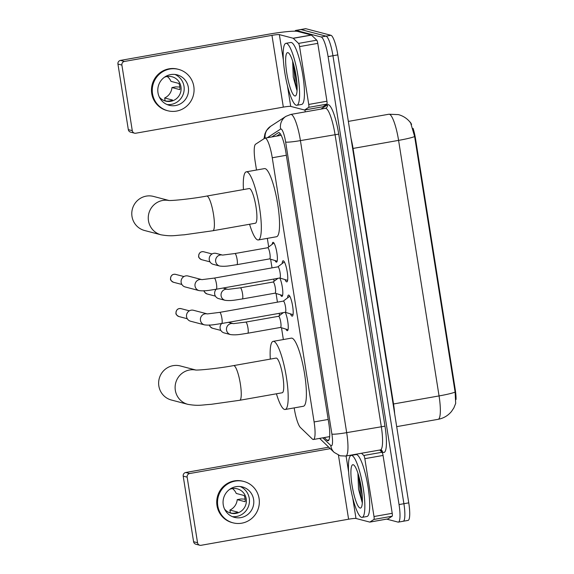 <?xml version="1.0" encoding="UTF-8"?>
<svg xmlns="http://www.w3.org/2000/svg" width="574" height="574" viewBox="0 0 574 574"><rect width="100%" height="100%" fill="white"/><g stroke="black" fill="none" stroke-linecap="round" stroke-linejoin="round"><path stroke-width="0.86" d="M272.212 244.287A10.067 1.987 80 0 1 273.016 242.321A10.067 1.987 80 0 1 273.202 242.336A10.067 1.987 80 0 1 276.804 252.338A10.067 1.987 80 0 1 276.524 262.139A10.067 1.987 80 0 1 276.338 262.131A10.067 1.987 80 0 1 275.097 260.574M277.823 266.874A5.661 1.119 -100 0 1 277.916 266.838A5.661 1.119 -100 0 1 278.024 266.838A5.661 1.119 -100 0 1 280.047 272.471A5.661 1.119 -100 0 1 279.89 277.981A5.661 1.119 -100 0 1 279.782 277.981A10.067 1.987 80 0 1 282.573 288.98A10.067 1.987 80 0 1 281.956 296.421A10.067 1.987 80 0 1 281.769 296.414A10.067 1.987 80 0 1 280.521 294.849M285.221 312.278A10.067 1.987 80 0 1 288.005 323.262A10.067 1.987 80 0 1 287.38 330.696A10.067 1.987 80 0 1 287.194 330.689A10.067 1.987 80 0 1 285.952 329.132M282.2 263.552A10.705 2.117 80 0 1 283.111 260.797A10.705 2.117 80 0 1 283.305 260.804A10.705 2.117 80 0 1 287.144 271.445A10.705 2.117 80 0 1 286.835 281.877A10.705 2.117 80 0 1 286.641 281.87A10.705 2.117 80 0 1 285.041 279.595M287.631 297.834A10.705 2.117 80 0 1 288.535 295.072A10.705 2.117 80 0 1 288.736 295.079A10.705 2.117 80 0 1 292.568 305.727A10.705 2.117 80 0 1 292.266 316.152A10.705 2.117 80 0 1 292.073 316.145A10.705 2.117 80 0 1 290.473 313.878M294.182 407.899L294.261 408.379A18.87 3.731 -100 0 0 300.424 427.515L312.349 439.01A18.87 3.731 -100 0 0 313.081 439.469A18.87 3.731 -100 0 0 313.426 439.49A18.87 3.731 -100 0 0 314.1 421.947L272.255 157.764A18.87 3.731 -100 0 0 265.016 138.147A18.87 3.731 -100 0 0 264.714 138.262L255.552 144.232A18.87 3.731 -100 0 0 255.179 161.653L256.506 170.019M456.065 399.468A16.983 3.358 -100 0 0 455.196 389.222L415.605 139.252A16.983 3.358 -100 0 0 413.108 128.411M411.587 124.429A16.983 3.358 -100 0 0 409.779 121.796M267.326 238.361L268.689 246.956M270.627 259.197L272.004 267.879M273.776 279.064L274.121 281.238M276.058 293.479L277.436 302.161M279.208 313.339L279.552 315.513M281.49 327.754L283.355 339.55M455.11 392.085A22.013 1.959 -9 0 1 439.06 395.924A25.156 4.972 -100 0 1 438.163 419.314C443.53 418.295 447.957 415.705 451.451 411.529L453.84 407.956L455.684 403.414L455.11 392.085L414.636 136.54L410.661 122.915L409.032 120.956C406.119 117.864 402.575 115.747 398.406 114.613L388.928 114.226L348.339 121.401M294.979 31.183A18.87 3.731 80 0 1 295.804 30.415L300.654 29.561A18.87 3.731 80 0 1 301.006 29.575L326.054 36.148A18.87 3.731 80 0 1 332.949 55.743L403.902 503.714A18.87 3.731 80 0 1 403.228 521.257L408.085 520.396A18.87 3.731 80 0 0 408.76 502.853L337.806 54.882A18.87 3.731 80 0 0 330.911 35.287L305.863 28.714A18.87 3.731 80 0 0 305.512 28.7L300.654 29.561A18.87 3.731 80 0 1 301.006 29.575L326.054 36.148A18.87 3.731 80 0 1 332.949 55.743L403.902 503.714A18.87 3.731 80 0 1 403.228 521.257A18.87 3.731 80 0 1 402.883 521.235M324.245 437.575L327.037 440.265A18.87 3.731 -100 0 0 327.768 440.724A18.87 3.731 -100 0 0 328.113 440.746A18.87 3.731 -100 0 0 328.787 423.203L285.859 152.196A18.87 3.731 -100 0 0 278.62 132.58A18.87 3.731 -100 0 0 278.325 132.702L271.796 136.949M295.804 30.415A18.87 3.731 80 0 1 296.148 30.436L321.196 37.001A18.87 3.731 80 0 1 328.091 56.604L399.045 504.575A18.87 3.731 80 0 1 398.37 522.118A18.87 3.731 80 0 1 398.026 522.096L386.661 519.118M305.253 111.88L304.952 109.943M276.654 136.088L280.27 133.735M329.605 437.201L329.103 436.714M351.747 455.447A31.448 6.214 80 0 1 363.012 486.709A31.448 6.214 80 0 1 362.129 517.353A31.448 6.214 80 0 1 361.548 517.325A31.448 6.214 80 0 1 350.291 486.063A31.448 6.214 80 0 1 351.173 455.419A31.448 6.214 80 0 1 351.747 455.447M351.173 455.419L356.031 454.565A31.448 6.214 80 0 1 356.605 454.594A31.448 6.214 80 0 1 367.869 485.855A31.448 6.214 80 0 1 366.987 516.492L362.129 517.353M357.918 473.206L358.542 489.242L362.201 502.559M360.077 508.047A22.013 4.348 80 0 1 352.034 485.181A22.013 4.348 80 0 1 353.218 464.732A22.013 4.348 80 0 1 353.756 465.005A22.013 4.348 80 0 1 360.938 485.633A22.013 4.348 80 0 1 361.268 507.466A22.013 4.348 80 0 1 360.077 508.047M358.635 475.545L360.501 494.25L362.381 501.533M359.676 479.534L362.352 497.931M379.708 450.038L382.026 452.262A3.143 0.624 80 0 1 383.052 455.455L364.834 458.676L373.997 516.528L392.214 513.307A3.143 0.624 80 0 1 392.15 516.213L388.089 518.853A3.143 0.624 80 0 1 388.038 518.874A3.143 0.624 80 0 1 387.988 518.874M383.052 455.455L392.214 513.307M199.781 545.25L195.827 544.209A3.143 3.071 -75.3 0 1 193.589 541.705L197.542 542.746A3.143 3.071 104.7 0 0 201.065 545.3L348.597 519.205A6.292 0.56 171 0 1 355.988 518.48L369.771 522.089A3.143 0.624 -100 0 0 369.828 522.096A3.143 0.624 -100 0 0 369.878 522.075L373.939 519.434A3.143 0.624 -100 0 0 373.997 516.528M183.199 476.119A3.143 3.071 -75.3 0 1 185.746 472.488L189.7 473.528A3.143 3.071 104.7 0 0 187.153 477.159L183.199 476.119L193.589 541.705M328.759 447.196L185.746 472.488M187.153 477.159L197.542 542.746M189.7 473.528L330.28 448.66M364.834 458.676A3.143 0.624 -100 0 0 363.808 455.483L361.498 453.259M223.25 504.833A15.72 15.347 104.7 0 0 234.443 517.353A15.72 15.347 104.7 0 0 253.608 499.459A15.72 15.347 104.7 0 0 242.415 486.939A15.72 15.347 104.7 0 0 223.25 504.833M232.312 516.622A15.72 15.347 104.7 0 0 249.26 498.318A15.72 15.347 104.7 0 0 240.197 486.53M228.926 512.474L231.752 513.213A12.578 12.276 -75.3 0 0 237.823 512.137L229.916 510.064A12.578 12.276 104.7 0 0 237.227 499.638L245.141 501.712A12.578 12.276 -75.3 0 0 244.158 495.52L236.251 493.446A12.578 12.276 104.7 0 0 232.477 488.574M224.549 509.052A12.578 12.276 104.7 0 0 246.224 498.856A12.578 12.276 104.7 0 0 229.722 489.313M243.857 481.464L243.06 481.256A21.382 20.879 104.7 0 0 216.994 505.594A21.382 20.879 104.7 0 0 232.212 522.627L233.008 522.828A21.382 20.879 104.7 0 0 259.075 498.497A21.382 20.879 104.7 0 0 243.857 481.464A21.382 20.879 104.7 0 0 217.79 505.794A21.382 20.879 104.7 0 0 233.008 522.828M245.112 499.115L240.965 498.971L237.227 499.638M229.916 510.064L230.353 512.847M286.483 43.366A31.448 6.214 80 0 1 297.748 74.627A31.448 6.214 80 0 1 296.858 105.272A31.448 6.214 80 0 1 296.284 105.243A31.448 6.214 80 0 1 285.02 73.981A31.448 6.214 80 0 1 285.909 43.337A31.448 6.214 80 0 1 286.483 43.366M285.909 43.337L290.76 42.483A31.448 6.214 80 0 1 291.341 42.512A31.448 6.214 80 0 1 302.606 73.773A31.448 6.214 80 0 1 301.716 104.411L296.858 105.272M292.654 61.124L293.278 77.16L296.93 90.477M294.814 95.958A22.013 4.348 80 0 1 286.77 73.099A22.013 4.348 80 0 1 287.954 52.65A22.013 4.348 80 0 1 288.492 52.923A22.013 4.348 80 0 1 295.667 73.551A22.013 4.348 80 0 1 296.005 95.384A22.013 4.348 80 0 1 294.814 95.958M293.364 63.463L295.23 82.168L297.117 89.451M294.412 67.452L297.081 85.849M195.806 370.015L180.315 365.954A17.607 17.191 104.7 0 0 158.847 385.993A17.607 17.191 104.7 0 0 171.382 400.021L187.856 404.347A17.607 17.191 -75.3 0 1 175.328 390.313A17.607 17.191 -75.3 0 1 195.605 370.008M233.596 365.602A17.607 3.48 -100 0 1 233.919 365.616A17.607 3.48 -100 0 1 240.355 383.906A17.607 3.48 -100 0 1 239.731 400.279L282.229 392.767A17.607 3.48 -100 0 0 282.724 375.604A17.607 3.48 -100 0 0 276.417 358.097A17.607 3.48 -100 0 0 276.094 358.083L233.596 365.602C217.768 368.565 197.779 370.431 195.354 369.993M270.297 359.109A34.591 6.838 80 0 1 273.138 341.358A34.591 6.838 80 0 1 273.769 341.394A34.591 6.838 80 0 1 286.161 375.776A34.591 6.838 80 0 1 285.185 409.484A34.591 6.838 80 0 1 284.553 409.456A34.591 6.838 80 0 1 276.431 393.793M273.138 341.358L291.348 338.136A34.591 6.838 80 0 1 291.987 338.172A34.591 6.838 80 0 1 304.371 372.555A34.591 6.838 80 0 1 303.402 406.263L285.185 409.484M168.95 200.484L153.459 196.416A17.607 17.191 104.7 0 0 131.998 216.463A17.607 17.191 104.7 0 0 144.526 230.49L161.007 234.809A17.607 17.191 -75.3 0 1 148.472 220.782A17.607 17.191 -75.3 0 1 168.756 200.477M206.74 196.064A17.607 3.48 -100 0 1 207.063 196.078A17.607 3.48 -100 0 1 213.499 214.375A17.607 3.48 -100 0 1 212.875 230.748L255.373 223.229A17.607 3.48 -100 0 0 255.875 206.066A17.607 3.48 -100 0 0 249.568 188.566A17.607 3.48 -100 0 0 249.238 188.545L206.74 196.064C190.92 199.027 170.93 200.893 168.505 200.462M243.448 189.571A34.591 6.838 80 0 1 246.282 171.827A34.591 6.838 80 0 1 246.92 171.856A34.591 6.838 80 0 1 259.305 206.245A34.591 6.838 80 0 1 258.336 239.954A34.591 6.838 80 0 1 257.697 239.918A34.591 6.838 80 0 1 249.582 224.255M246.282 171.827L264.499 168.605A34.591 6.838 80 0 1 265.131 168.634A34.591 6.838 80 0 1 277.522 203.024A34.591 6.838 80 0 1 276.546 236.732L258.336 239.954M285.213 312.256A5.661 1.119 -100 0 0 285.321 312.263A5.661 1.119 -100 0 0 285.479 306.746A5.661 1.119 -100 0 0 283.448 301.12A5.661 1.119 -100 0 0 283.348 301.113A5.661 1.119 -100 0 0 283.247 301.156M206.999 313.842A5.661 5.525 -75.3 0 0 200.462 320.364A5.661 5.525 -75.3 0 0 204.495 324.87L190.597 321.232A5.661 5.525 -75.3 0 1 191.149 310.182A5.661 5.525 -75.3 0 1 193.467 310.276L207.056 313.842M201.567 279.56A5.661 5.525 -75.3 0 0 195.038 286.089A5.661 5.525 -75.3 0 0 199.063 290.595L185.165 286.95A5.661 5.525 -75.3 0 1 185.718 275.907A5.661 5.525 -75.3 0 1 188.035 276.001L201.632 279.567M280.442 327.431A5.661 1.119 -100 0 0 280.543 327.438A5.661 1.119 -100 0 0 280.7 321.921A5.661 1.119 -100 0 0 278.677 316.296A5.661 1.119 -100 0 0 278.569 316.288A5.661 1.119 -100 0 0 278.476 316.331M233.066 323.564A5.661 5.525 -75.3 0 0 226.529 330.086A5.661 5.525 -75.3 0 0 230.561 334.592L224.154 332.913A5.661 5.525 -75.3 0 1 221.643 323.528M275.011 293.156A5.661 1.119 -100 0 0 275.118 293.156A5.661 1.119 -100 0 0 275.276 287.646A5.661 1.119 -100 0 0 273.246 282.013A5.661 1.119 -100 0 0 273.145 282.013A5.661 1.119 -100 0 0 273.045 282.049M227.634 289.282A5.661 5.525 -75.3 0 0 221.105 295.804A5.661 5.525 -75.3 0 0 225.13 300.317L218.723 298.638A5.661 5.525 -75.3 0 1 216.211 289.246M269.579 258.874A5.661 1.119 -100 0 0 269.687 258.881A5.661 1.119 -100 0 0 269.845 253.364A5.661 1.119 -100 0 0 267.821 247.738A5.661 1.119 -100 0 0 267.714 247.731A5.661 1.119 -100 0 0 267.62 247.774M222.21 255.007A5.661 5.525 -75.3 0 0 215.673 261.529A5.661 5.525 -75.3 0 0 219.698 266.035L213.291 264.356A5.661 5.525 -75.3 0 1 213.851 253.313A5.661 5.525 -75.3 0 1 216.168 253.407L222.267 255.007M299.571 46.594A3.143 0.624 -100 0 0 298.545 43.402L293.257 38.315A3.143 0.624 -100 0 0 293.135 38.236L311.352 35.014A3.143 0.624 80 0 1 311.474 35.093L316.755 40.18A3.143 0.624 80 0 1 317.781 43.373L299.571 46.594L308.733 104.446L326.943 101.225A3.143 0.624 80 0 1 326.886 104.131L322.825 106.771A3.143 0.624 80 0 1 322.775 106.793A3.143 0.624 80 0 1 322.724 106.793M317.781 43.373L326.943 101.225M311.352 35.014L297.562 31.398A25.156 2.239 -9 0 0 268.008 34.311L120.475 60.406L124.436 61.447L271.961 35.351A6.292 0.56 171 0 1 279.351 34.619L293.135 38.236M134.51 133.168L130.556 132.128A3.143 3.071 -75.3 0 1 128.318 129.624L132.278 130.664A3.143 3.071 104.7 0 0 135.801 133.218L283.326 107.123A6.292 0.56 171 0 1 290.717 106.398L304.5 110.007A3.143 0.624 -100 0 0 304.564 110.014A3.143 0.624 -100 0 0 304.607 109.993L308.668 107.352A3.143 0.624 -100 0 0 308.733 104.446M124.436 61.447A3.143 3.071 104.7 0 0 121.889 65.077L117.935 64.037L128.318 129.624M117.935 64.037A3.143 3.071 -75.3 0 1 120.475 60.406M121.889 65.077L132.278 130.664M157.986 92.751A15.72 15.347 104.7 0 0 169.172 105.272A15.72 15.347 104.7 0 0 188.344 87.377A15.72 15.347 104.7 0 0 177.151 74.857A15.72 15.347 104.7 0 0 157.986 92.751M167.041 104.54A15.72 15.347 104.7 0 0 183.989 86.236A15.72 15.347 104.7 0 0 174.934 74.448M163.662 100.393L166.489 101.132A12.578 12.276 -75.3 0 0 172.559 100.055L164.645 97.982A12.578 12.276 104.7 0 0 171.963 87.549L179.87 89.63A12.578 12.276 -75.3 0 0 178.894 83.438L170.98 81.365A12.578 12.276 104.7 0 0 167.213 76.493M159.278 96.97A12.578 12.276 104.7 0 0 180.953 86.774A12.578 12.276 104.7 0 0 164.451 77.232M178.586 69.382L177.797 69.174A21.382 20.879 104.7 0 0 151.73 93.505A21.382 20.879 104.7 0 0 166.948 110.545L167.737 110.746A21.382 20.879 104.7 0 0 193.804 86.416A21.382 20.879 104.7 0 0 178.586 69.382A21.382 20.879 104.7 0 0 152.519 93.713A21.382 20.879 104.7 0 0 167.737 110.746M179.841 87.033L175.694 86.889L171.963 87.549M164.645 97.982L165.09 100.766M415.605 139.252L415.009 139.353M455.196 389.222L454.601 389.33M328.192 419.451L314.1 421.947M286.347 155.267L272.255 157.764M352.637 148.508A6.292 0.56 171 0 1 353.053 148.436L393.527 403.974A25.156 4.972 80 0 1 394.654 413.832M351.023 138.348A25.156 4.972 80 0 1 353.053 148.436L398.586 140.379A25.156 4.972 -100 0 0 389.387 114.248A25.156 4.972 -100 0 0 388.928 114.226M414.636 136.54A22.013 1.959 171 0 1 398.586 140.379L439.06 395.924L393.527 403.974A6.292 0.56 171 0 0 393.104 404.053M337.806 54.882L328.091 56.604M330.911 35.287L321.196 37.001M408.76 502.853L399.045 504.575M305.863 28.714L296.148 30.436M322.803 437.833L330.739 445.474A12.578 2.49 -100 0 0 331.227 445.783A12.578 2.49 -100 0 0 331.901 434.102L285.644 142.058A12.578 2.49 -100 0 0 281.052 128.992A12.578 2.49 -100 0 0 280.621 129.057L267.262 137.746M280.621 129.057A12.578 12.291 57 0 1 285.902 116.364L290.767 114.441A25.156 4.972 80 0 1 291.233 114.47A25.156 4.972 80 0 1 300.424 140.601L346.682 432.645A25.156 4.972 80 0 1 345.792 456.036L380.397 449.916A25.156 4.972 -100 0 0 381.287 426.525L335.029 134.481A25.156 4.972 -100 0 0 325.838 108.35A25.156 4.972 -100 0 0 325.372 108.321L326.097 108.041A3.143 3.071 -123 0 0 327.417 104.87A28.305 5.596 80 0 1 338.725 134.115L384.982 426.159L346.682 432.645A12.578 1.119 171 0 1 331.901 434.102M384.982 426.159A28.305 5.596 80 0 1 383.461 452.448A28.305 5.596 80 0 1 382.363 451.752L380.44 449.908M320.888 109.117L327.417 104.87M285.644 142.058A12.578 1.119 171 0 0 300.424 140.601L338.725 134.115M381.509 450.03L381.581 450.095A3.143 2.978 -46.1 0 1 382.363 451.752M285.902 116.364L270.555 126.352A12.578 12.291 57 0 0 265.123 138.126M330.739 445.474A12.578 11.896 133.9 0 0 334.154 452.391L319.625 438.393M328.967 439.921L327.037 440.265M278.942 132.594L278.325 132.702M338.459 455.232L348.597 519.205M346.086 455.986L348.619 471.971M352.687 497.658L355.988 518.48M363.808 455.483L382.026 452.262M369.878 522.075L388.089 518.853M392.15 516.213L373.939 519.434M181.018 308.64C177.89 308.181 176.204 309.709 175.945 313.232C175.716 314.193 176.72 315.298 178.945 316.547A4.09 3.989 -75.3 0 1 176.039 313.289A4.09 3.989 -75.3 0 1 181.018 308.64L189.37 310.828M221.586 323.506A5.661 1.119 -100 0 0 221.693 323.514A5.661 1.119 -100 0 0 221.837 317.903A5.661 1.119 -100 0 0 219.828 312.371A5.661 1.119 -100 0 0 219.72 312.371L207.365 313.921M175.587 274.365C172.465 273.898 170.772 275.434 170.514 278.957C170.291 279.918 171.289 281.023 173.513 282.272A4.09 3.989 -75.3 0 1 170.607 279.014A4.09 3.989 -75.3 0 1 175.587 274.365L183.945 276.553M216.161 289.231A5.661 1.119 -100 0 0 216.262 289.239A5.661 1.119 -100 0 0 216.405 283.621A5.661 1.119 -100 0 0 214.396 278.096A5.661 1.119 -100 0 0 214.289 278.089L201.933 279.646M209.503 324.92C209.273 325.881 210.278 326.986 212.502 328.235A4.09 3.989 -75.3 0 1 209.61 325.085M247.659 333.229A5.661 1.119 -100 0 0 247.76 333.236A5.661 1.119 -100 0 0 247.903 327.625A5.661 1.119 -100 0 0 245.894 322.093A5.661 1.119 -100 0 0 245.787 322.086L278.569 316.288M204.071 290.638C203.849 291.599 204.846 292.704 207.071 293.953A4.09 3.989 -75.3 0 1 204.179 290.803M242.228 298.954A5.661 1.119 -100 0 0 242.328 298.961A5.661 1.119 -100 0 0 242.472 293.343A5.661 1.119 -100 0 0 240.463 287.818A5.661 1.119 -100 0 0 240.363 287.811L273.145 282.013M203.72 251.771C200.591 251.304 198.898 252.84 198.64 256.363C198.417 257.324 199.415 258.429 201.639 259.678A4.09 3.989 -75.3 0 1 198.733 256.42A4.09 3.989 -75.3 0 1 203.72 251.771L212.071 253.959M236.797 264.671A5.661 1.119 -100 0 0 236.904 264.679A5.661 1.119 -100 0 0 237.048 259.068A5.661 1.119 -100 0 0 235.031 253.536A5.661 1.119 -100 0 0 234.931 253.529L267.714 247.731M271.961 35.351L283.326 107.123M279.351 34.619L283.355 59.89M287.423 85.576L290.717 106.398M311.474 35.093L293.257 38.315M298.545 43.402L316.755 40.18M304.607 109.993L322.825 106.771M326.886 104.131L308.668 107.352M329.663 436.613L313.426 439.49M281.181 135.285L265.016 138.147M438.163 419.314L396.684 426.647M334.154 452.391L340.174 455.806L345.792 456.036M381.581 450.095L380.397 449.916M290.767 114.441L325.372 108.321M398.37 522.118L403.228 521.257M270.555 126.352L266.393 130.65L264.937 133.835L264.026 138.714M388.038 518.874L369.828 522.096M239.731 400.279L211.045 404.34C201.625 404.864 198.956 406.213 187.856 404.347M212.875 230.748L184.197 234.809C174.776 235.326 172.1 236.675 161.007 234.809M285.321 312.263L221.693 323.514C215.207 324.41 210.572 325.659 204.495 324.87M285.264 312.27L293.041 314.667M283.291 301.12L289.777 296.206M283.348 301.113L219.72 312.371M178.945 316.547L187.296 318.742M279.89 277.981L216.262 289.239C209.775 290.135 205.148 291.377 199.063 290.595M279.832 277.995L287.61 280.385M277.859 266.845L284.345 261.923M277.916 266.838L214.289 278.089M173.513 282.272L181.872 284.46M280.543 327.438L247.76 333.236C241.274 334.133 236.646 335.374 230.561 334.592M233.123 323.564L228.409 322.33M280.485 327.445L288.012 329.763M278.519 316.296L283.391 312.6M233.431 323.643L245.787 322.086M212.502 328.235L220.854 330.423M275.118 293.156L242.328 298.961C235.842 299.858 231.214 301.099 225.13 300.317M227.699 289.282L222.985 288.048M275.061 293.171L282.58 295.488M273.088 282.021L277.959 278.325M228 289.368L240.363 287.811M207.071 293.953L215.422 296.148M269.687 258.881L236.904 264.679C230.418 265.575 225.783 266.817 219.698 266.035M269.629 258.888L277.156 261.206M267.656 247.746L273.927 242.989M222.576 255.086L234.931 253.529M201.639 259.678L209.998 261.866M322.775 106.793L304.564 110.014"/></g></svg>

